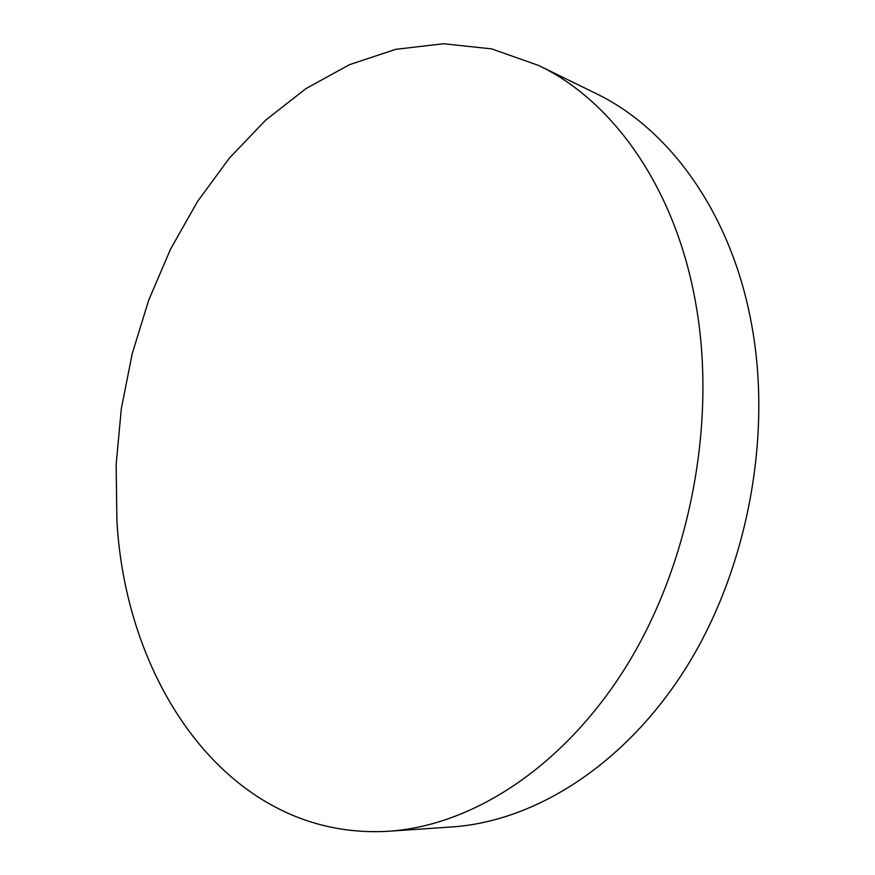 <?xml version="1.0" encoding="UTF-8"?>
<svg xmlns="http://www.w3.org/2000/svg" width="875" height="875" viewBox="0 0 875 875"><rect width="100%" height="100%" fill="white"/><g stroke="black" fill="none" stroke-linecap="round" stroke-linejoin="round"><path stroke-width="1.31" d="M538.683 65.483L595.623 93.341C669.112 128.472 731.402 212.986 751.625 324.57C772.483 437.325 747.097 570.336 686.033 667.844C624.695 765.341 534.483 821.461 451.861 826.941L388.62 831.25C230.716 840.744 125.683 685.245 116.889 520.144L116.145 464.57L121.308 408.778L132.223 353.664L148.717 300.136L170.581 249.069L197.586 201.392L229.414 158.069L265.694 120.127L305.955 88.605L349.562 64.641L395.73 49.328L443.483 43.75L491.619 48.88L538.683 65.483C612.894 100.898 675.948 188.267 696.008 304.894C716.723 422.734 690.025 562.548 627.178 664.869C564.058 767.2 472.041 825.748 388.62 831.25"/></g></svg>
